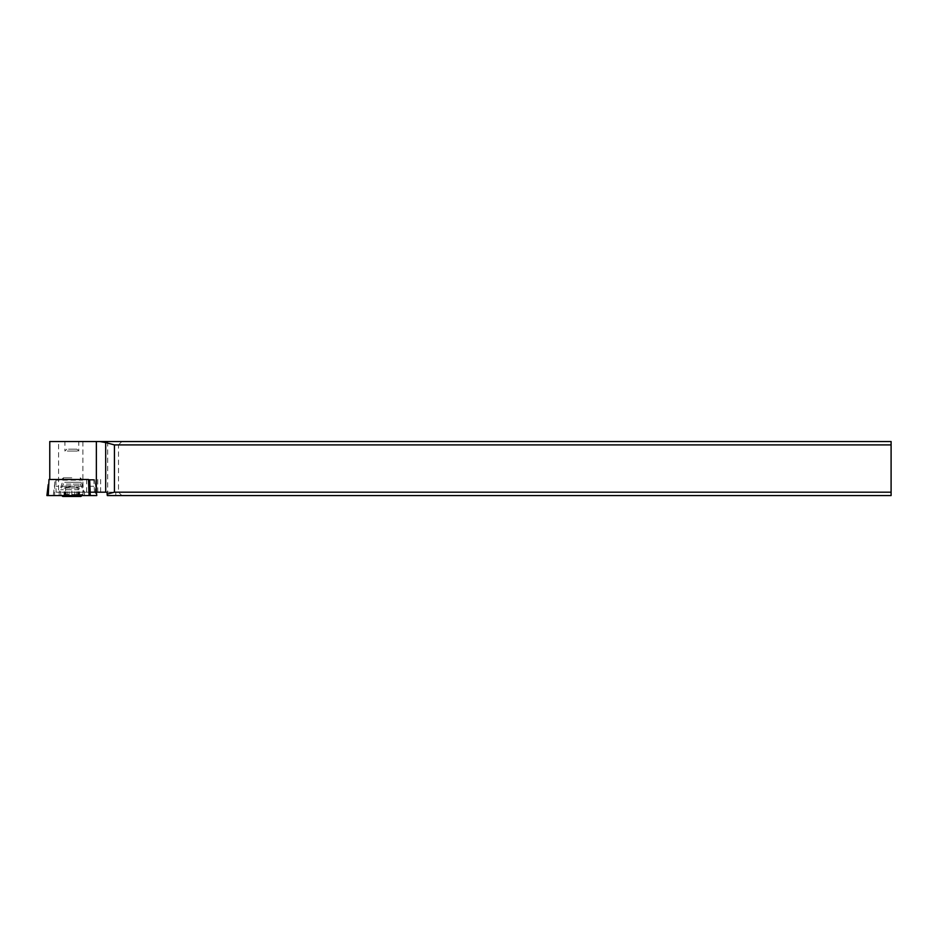 <?xml version="1.0" encoding="UTF-8"?>
<svg xmlns="http://www.w3.org/2000/svg" width="938" height="938" viewBox="0 0 938 938"><rect width="100%" height="100%" fill="white"/><g stroke="black" fill="none" stroke-linecap="round" stroke-linejoin="round"><path stroke-width="0.7" stroke-dasharray="4.69 3.52" d="M53.302 495.557L46.912 495.557L54.615 495.557L53.302 495.557L55.166 479.482L94.703 479.482L49.773 479.482L55.917 479.482L56.104 492.18L58.59 492.18L58.59 441.528L891.1 441.528L891.1 492.18L118.493 492.18L118.493 444.905L891.1 444.905M94.703 479.482L96.368 492.18L95.43 484.547L95.406 495.557L96.766 495.557L54.615 495.557L54.639 484.547M81.395 495.557L59.176 495.557L81.395 495.557M48.987 479.482L55.166 479.482M64.71 479.482L81.301 479.482L64.71 479.482M62.283 492.18L84.502 492.18L62.283 492.18M49.773 441.528L58.59 441.528M71.839 441.528L78.769 441.528L71.839 441.528M121.87 441.528L118.493 444.905M891.1 492.18L891.1 495.557L121.87 495.557L118.493 492.18M121.87 495.557L107.319 495.557M107.096 492.18L115.773 492.18L115.773 495.557M115.773 492.18L58.59 492.18M107.682 441.528L107.682 492.18M82.884 441.528L82.884 492.18M88.993 479.482L55.917 479.482M81.993 479.482L82.79 480.15L56.022 480.15M71.839 479.482L61.709 479.482L71.839 479.482M56.104 492.18L83.4 492.18L82.79 480.15M83.4 492.18L90.2 492.18M93.073 479.482L93.87 480.15L94.48 492.18M89.673 486.236L93.87 486.236M82.79 486.236L56.022 486.236M71.839 477.794L63.397 477.794L71.839 477.794M79.155 489.718L60.7 489.718L79.155 489.718M64.534 494.455L82.99 494.455L64.534 494.455M80.961 496.472L62.729 496.472M71.827 496.472L79.636 496.472L71.827 496.472L71.827 487.889L79.027 487.889C77.526 487.103 77.221 487.103 78.135 487.889L65.566 487.889L71.839 486.154L78.1 487.432M64.546 496.472L66.082 496.472L64.546 496.472M67.384 496.472L67.384 487.889L65.554 487.889C66.457 487.103 66.164 487.103 64.652 487.889C66.164 487.103 66.457 487.103 65.554 487.889C66.457 487.103 66.164 487.103 64.652 487.889L65.566 487.889L65.554 496.472L65.566 487.889M64.652 496.472L64.546 488.276M79.027 496.472L79.027 487.889C77.526 487.103 77.221 487.103 78.135 487.889L78.006 488.37M79.144 488.276L79.027 487.889C77.526 487.103 77.221 487.103 78.135 487.889L78.135 496.472M67.384 487.889L71.827 487.889M67.302 451.061L71.839 451.061L67.302 451.061M68.521 449.196L76.904 449.196L68.521 449.196M71.839 451.061L78.769 451.061L71.839 451.061M95.406 495.557L54.615 495.557M64.71 482.273L81.301 482.273L64.71 482.273M86.659 492.18L86.659 479.482M97.74 479.482L97.74 492.18M93.87 480.15L89.673 480.15M66.305 484.137L80.281 484.137L66.305 484.137M66 485.825L80.738 485.825L66 485.825M69.107 496.472L69.107 487.889M71.851 496.472L71.851 487.889M76.295 496.472L76.295 487.889M78.112 496.472L78.112 487.889M74.571 496.472L74.571 487.889M59.176 495.557L59.176 492.18L62.389 482.273L62.389 479.482M84.502 495.557L84.502 492.18L81.301 482.273L81.301 479.482M100.636 492.18L100.636 479.482M61.802 495.557L60.7 494.455L60.7 489.718L63.397 484.137L63.397 477.794L61.709 479.482M81.887 495.557L82.99 494.455L82.99 489.718L80.281 484.137L80.281 477.794L81.969 479.482M65.32 496.472L65.32 488.1M66.082 496.472L66.082 487.338M64.042 496.472L64.042 488.088M78.358 496.472L78.358 488.1M77.596 496.472L77.596 487.338M79.636 496.472L79.636 488.088M65.578 487.432L71.839 486.154M66.774 449.196L64.921 451.061L64.921 441.528M76.904 449.196L78.769 451.061L78.769 441.528"/><path stroke-width="1.41" d="M48.272 495.557L89.075 495.557L88.512 479.482L48.987 479.482L48.272 495.557L46.912 495.557L48.248 484.547L46.9 495.557L96.778 495.557L96.356 492.18L107.096 492.18L107.096 494.138L114.436 492.18L891.1 492.18L891.1 444.905L114.436 444.905L105.689 442.56L105.689 492.18M891.1 444.905L891.1 441.528L49.773 441.528L49.773 479.482M88.512 479.482L89.673 480.15L90.2 492.18L96.356 492.18L96.356 441.528M99.756 441.528L105.689 442.56M114.436 444.905L114.436 492.18M107.096 494.138L107.319 495.557L891.1 495.557L891.1 492.18M61.802 495.557L62.729 496.472L80.961 496.472L81.887 495.557M89.075 495.557L96.766 495.557L96.368 492.18M89.051 484.547L90.388 495.557"/></g></svg>
